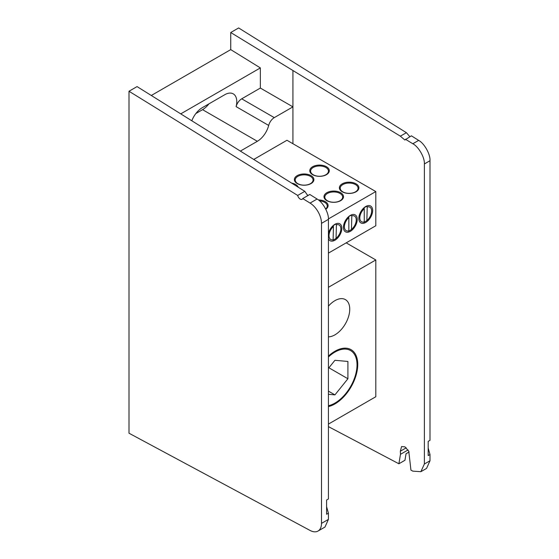 <?xml version="1.0" encoding="UTF-8"?>
<svg xmlns="http://www.w3.org/2000/svg" width="559" height="559" viewBox="0 0 559 559"><rect width="100%" height="100%" fill="white"/><g stroke="black" fill="none" stroke-linecap="round" stroke-linejoin="round"><path stroke-width="0.84" d="M328.419 406.589A32.247 18.622 120 0 0 334.932 403.926A32.247 18.622 120 0 0 357.739 364.426A32.247 18.622 120 0 0 334.932 351.262L334.932 351.262A32.247 18.622 120 0 0 328.419 356.118M328.419 336.867A20.942 12.088 120 0 0 334.932 334.848A20.942 12.088 120 0 0 348.613 316.394A20.942 12.088 120 0 0 345.406 299.61A20.942 12.088 120 0 0 334.932 300.651A20.942 12.088 120 0 0 328.419 306.157M328.419 287.312L375.802 259.956L375.802 396.743L328.419 424.099M253.912 159.35L286.956 140.267L375.802 191.562L375.802 225.759L328.419 253.115L346.189 242.858L375.802 259.956M328.419 356.977A31.241 18.042 -60 0 1 357.026 364.838A31.241 18.042 -60 0 1 334.932 403.102A31.241 18.042 -60 0 1 328.419 405.729M328.419 394.305L334.932 394.892L347.908 378.75L347.908 361.456L334.932 360.296L328.419 368.402M328.916 367.787L347.908 378.75M334.932 394.892L328.419 391.125M333.101 240.125L333.45 226.493L333.094 225.675M333.45 226.493A8.378 4.835 120 0 0 329.013 235.674A8.378 4.835 120 0 0 333.45 239.734M336.057 223.963L336.413 224.781L336.064 238.413M336.413 238.022A8.378 4.835 120 0 0 340.857 228.841A8.378 4.835 120 0 0 336.413 224.781M348.851 230.846L348.851 217.598A8.378 4.835 120 0 0 344.414 226.786A8.378 4.835 120 0 0 348.851 230.846L348.502 231.237M348.851 217.598L348.495 216.787M351.457 215.075L351.814 215.886L351.464 229.525M351.814 229.134A8.378 4.835 120 0 0 356.258 219.946A8.378 4.835 120 0 0 351.814 215.886M364.251 221.951L364.251 208.71A8.378 4.835 120 0 0 359.807 217.891A8.378 4.835 120 0 0 364.251 221.951L363.902 222.342M364.251 208.71L363.895 207.892M366.858 206.18L367.214 206.998L366.865 220.637M367.214 220.239A8.378 4.835 120 0 0 371.658 211.057A8.378 4.835 120 0 0 367.214 206.998M429.997 460.763L424.372 464.012L420.871 471.698L426.559 468.414L429.997 460.763L429.997 454.551L428.173 448.045L428.173 441.386L429.997 440.331L429.997 160.713C430.479 154.382 424.365 143.404 418.663 140.386L411.396 135.823L404.828 140.002L400.349 136.165L230.734 32.513L230.734 49.618L151.377 95.442M409.852 136.71L406.393 132.679L238.637 27.95L230.734 32.513M420.871 471.698L412.835 471.139L410.942 470.14L408.762 451.197L404.954 446.872L401.572 446.557L400.349 451.211L400.482 454.32L398.888 463.781L404.954 460.274L406.044 453.74L409.104 451.972M428.173 441.386L428.173 455.606L429.997 454.551M424.372 464.012L424.372 163.962L429.997 160.713M328.419 426.615L398.888 463.781M406.393 132.679L400.349 136.165M418.663 140.386L412.835 143.754L405.443 139.261M412.835 143.754C418.635 146.71 424.861 157.624 424.372 163.962M292.93 143.719L292.93 106.867L260.354 88.056L260.354 67.912L230.734 49.618M240.58 150.972L257.343 141.294A17.008 9.817 120 0 0 268.69 125.44A8.378 4.835 -60 0 1 274.28 117.628L292.93 106.867L292.93 70.923M260.354 67.912L180.99 113.729M191.919 120.485A17.008 9.817 -60 0 1 202.26 107.712L224.767 94.716A17.008 9.817 -60 0 1 233.271 93.877A17.008 9.817 -60 0 1 236.115 106.629A8.378 4.835 -60 0 1 241.705 98.824L260.354 88.056M195.874 113.519L202.554 109.662A17.008 9.817 120 0 0 208.94 103.855M297.688 195.44A3.766 2.173 -120 0 0 300.239 199.102A3.766 2.173 -120 0 0 302.126 199.283A3.766 2.173 -120 0 0 302.733 198.557L310.07 203.085A16.756 9.671 60 0 1 321.502 223.355L321.502 523.378A16.756 9.671 60 0 1 318.029 531.05A16.756 9.671 60 0 1 310.07 530.449L129.003 433.218L129.003 91.25L297.688 195.44L304.816 191.325L307.345 195L308.282 195.35M304.816 191.325L137.06 86.596L129.003 91.25M318.029 531.05L324.982 527.039L328.419 519.388L321.502 523.378M321.502 223.355L328.419 219.366L328.419 498.97L326.596 500.026L326.596 514.245L328.419 513.19L328.419 519.388M328.419 219.366C328.902 213.028 322.781 202.051 317.086 199.032L309.812 194.462L302.733 198.557M328.419 513.19L326.596 506.685L326.596 500.026M297.828 183.645A8.923 5.15 0 0 0 307.548 184.763A8.923 5.15 0 0 0 313.054 180.005A8.923 5.15 0 0 0 310.441 176.364A8.923 5.15 0 0 0 300.721 175.246A8.923 5.15 0 0 0 295.215 180.005A8.923 5.15 0 0 0 297.828 183.645M297.234 183.576A9.762 5.632 0 0 0 311.035 183.576A9.762 5.632 0 0 0 311.035 175.61A9.762 5.632 0 0 0 297.234 175.61A9.762 5.632 0 0 0 297.234 183.576M375.802 191.562L328.412 218.925M312.635 174.688A9.762 5.632 0 0 0 326.435 174.688A9.762 5.632 0 0 0 326.435 166.722A9.762 5.632 0 0 0 312.635 166.722A9.762 5.632 0 0 0 312.635 174.688M298.233 187.188A9.762 5.632 0 0 0 295.634 184.505A9.762 5.632 0 0 0 291.77 183.128M325.806 209.22A9.762 5.632 0 0 0 325.247 201.596A9.762 5.632 0 0 0 318.406 199.947M326.847 200.674A9.762 5.632 0 0 0 340.648 200.674A9.762 5.632 0 0 0 340.648 192.708A9.762 5.632 0 0 0 326.847 192.708A9.762 5.632 0 0 0 326.847 200.674M342.248 191.786A9.762 5.632 0 0 0 356.048 191.786A9.762 5.632 0 0 0 356.048 183.82A9.762 5.632 0 0 0 342.248 183.82A9.762 5.632 0 0 0 342.248 191.786M313.229 174.757A8.923 5.15 0 0 0 322.948 175.875A8.923 5.15 0 0 0 328.454 171.117A8.923 5.15 0 0 0 325.841 167.469A8.923 5.15 0 0 0 316.121 166.358A8.923 5.15 0 0 0 310.615 171.117A8.923 5.15 0 0 0 313.229 174.757M342.842 191.856A8.923 5.15 0 0 0 352.561 192.974A8.923 5.15 0 0 0 358.067 188.215A8.923 5.15 0 0 0 355.454 184.568A8.923 5.15 0 0 0 345.735 183.457A8.923 5.15 0 0 0 340.228 188.215A8.923 5.15 0 0 0 342.842 191.856M327.441 200.744A8.923 5.15 0 0 0 337.161 201.862A8.923 5.15 0 0 0 342.667 197.103A8.923 5.15 0 0 0 340.054 193.463A8.923 5.15 0 0 0 330.334 192.345A8.923 5.15 0 0 0 324.828 197.103A8.923 5.15 0 0 0 327.441 200.744M325.666 208.94A8.923 5.15 0 0 0 327.267 205.992A8.923 5.15 0 0 0 324.66 202.351A8.923 5.15 0 0 0 319.552 200.891M336.113 224.096A8.923 5.15 120 0 0 334.575 224.767A8.923 5.15 120 0 0 333.143 225.787M333.276 239.93A8.923 5.15 120 0 0 334.575 239.336A8.923 5.15 120 0 0 336.413 237.959M328.419 238.644A9.762 5.632 120 0 0 334.932 240.223A9.762 5.632 120 0 0 341.835 228.275A9.762 5.632 120 0 0 334.932 224.292A9.762 5.632 120 0 0 328.419 233.396M351.513 215.208A8.923 5.15 120 0 0 349.976 215.879A8.923 5.15 120 0 0 348.543 216.892M348.676 231.035A8.923 5.15 120 0 0 349.976 230.441A8.923 5.15 120 0 0 351.814 229.071M350.332 215.397A9.762 5.632 120 0 0 343.436 227.352A9.762 5.632 120 0 0 350.332 231.335A9.762 5.632 120 0 0 357.236 219.38A9.762 5.632 120 0 0 350.332 215.397M366.914 206.32A8.923 5.15 120 0 0 365.376 206.984A8.923 5.15 120 0 0 363.944 208.004M364.077 222.147A8.923 5.15 120 0 0 365.376 221.553A8.923 5.15 120 0 0 367.214 220.176M365.733 206.509A9.762 5.632 120 0 0 358.836 218.457A9.762 5.632 120 0 0 365.733 222.44A9.762 5.632 120 0 0 372.636 210.491A9.762 5.632 120 0 0 365.733 206.509M408.063 449.946L400.482 454.32M406.246 447.808L400.349 451.211M274.28 117.628L241.705 98.824M236.115 106.629L268.69 125.44M257.343 141.294L202.554 109.662M317.086 199.032L310.07 203.085M334.932 403.102L334.575 403.312"/></g></svg>
